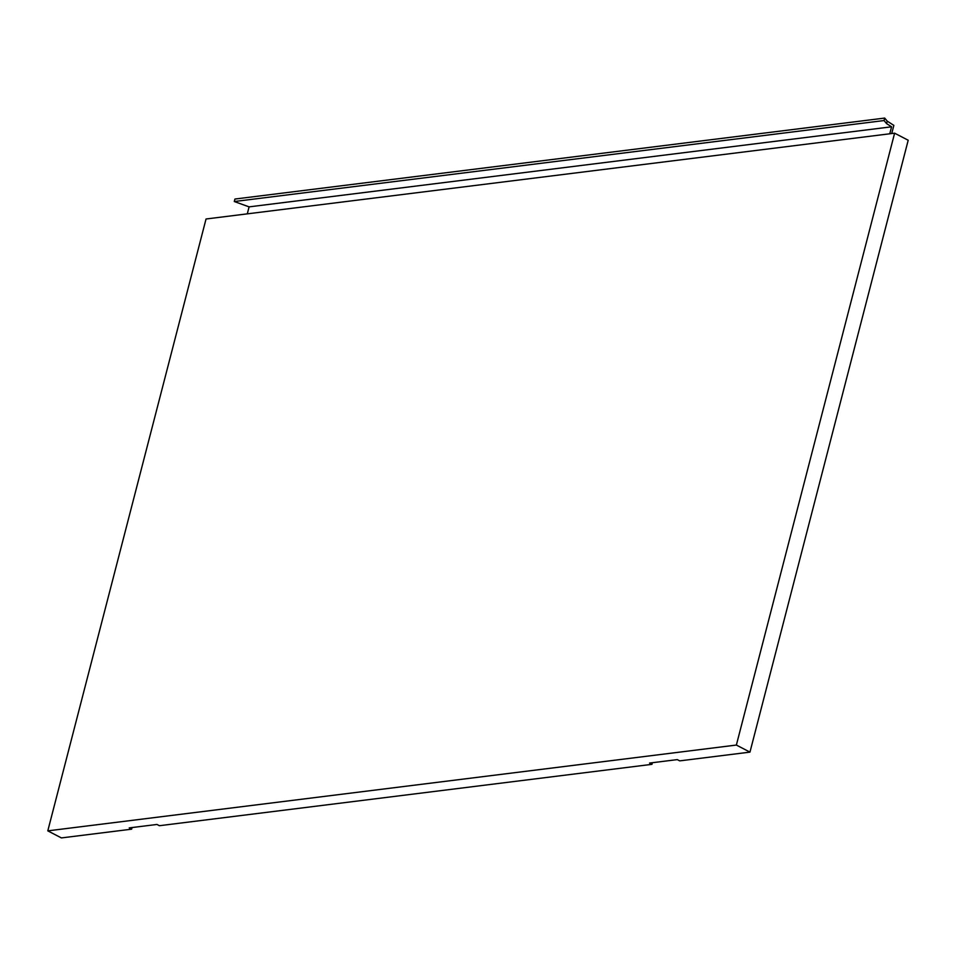 <?xml version="1.0" encoding="UTF-8"?>
<svg xmlns="http://www.w3.org/2000/svg" width="956" height="956" viewBox="0 0 956 956"><rect width="100%" height="100%" fill="white"/><g stroke="black" fill="none" stroke-linecap="round" stroke-linejoin="round"><path stroke-width="1.43" d="M652.386 762.721L651.968 764.334L649.542 763.067L677.29 759.614L679.716 760.868L749.958 752.121L908.2 140.245L894.613 133.183L206.042 218.996L47.8 830.86L736.371 745.059L749.958 752.121M132.059 827.561L131.641 829.175L129.215 827.908L156.963 824.454L159.389 825.709L651.968 764.334M47.8 830.86L61.387 837.922L131.641 829.175M891.745 133.541L893.848 125.379L887.24 121.149L884.694 118.078L234.937 199.039L234.292 201.525L884.049 120.552L884.694 118.078M247.293 213.845L249.098 206.866L234.292 201.525M249.098 206.866L891.578 126.801L889.773 133.792M884.049 120.552L886.594 123.623L891.578 126.801M736.371 745.059L894.613 133.183M886.594 123.623L887.24 121.149"/></g></svg>
